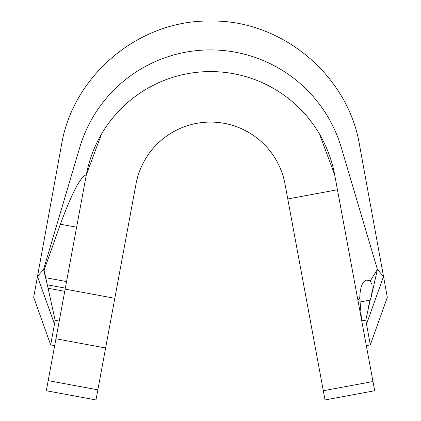 <?xml version="1.0" encoding="UTF-8"?>
<svg xmlns="http://www.w3.org/2000/svg" width="421" height="421" viewBox="0 0 421 421"><rect width="100%" height="100%" fill="white"/><g stroke="black" fill="none" stroke-linecap="round" stroke-linejoin="round"><path stroke-width="0.63" d="M359.65 302.057L370.17 300.126L371.048 297.626L377.421 269.435L370.296 280.839L366.533 280.139C362.492 281.16 360.234 287.011 359.755 297.7L361.507 319.602M95.983 399.95L46.31 390.746L55.94 338.784L105.613 347.988L95.983 399.95M359.755 297.7L357.976 300.547M105.613 347.988L135.988 184.061A75.78 75.78 0 0 1 285.012 184.061L287.775 198.965L337.447 189.76L334.684 174.857A126.3 126.3 0 0 0 86.316 174.857L55.94 338.784M334.684 174.857L319.465 134.015M101.55 133.983L86.316 174.857C80.674 176.257 72.033 192.707 60.392 224.209L44.105 270.198L48.094 288.269L64.734 291.306M287.775 198.965L325.017 399.95L374.69 390.746L337.447 189.76M370.17 300.126L365.807 320.144L366.523 324.059L383.515 276.481L377.421 269.435L341.278 147.545A136.404 136.404 0 0 0 79.722 147.545L43.579 269.435L44.105 270.198M366.328 345.625L370.322 344.894L387.32 297.321L359.597 145.403C348.272 75.312 281.681 19.655 210.537 21.05C139.346 19.713 72.87 75.08 61.403 145.403L37.485 276.481L43.579 269.435L47.268 284.807L65.323 288.148M371.564 294.995L372.196 290.08L371.917 284.264L370.296 280.839M368.417 306.983L369.706 301.61M59.219 321.07L55.156 320.328L54.477 324.059L37.485 276.481L33.68 297.321L50.678 344.894L54.672 345.625M54.477 324.059L50.678 344.894M366.523 324.059L370.322 344.894M55.156 320.328L48.094 288.269M114.817 298.315L65.144 289.111M323.307 390.735L372.985 381.531M97.861 389.83L48.183 380.626M76.611 227.219L60.392 224.209M365.807 320.144L361.744 320.886M66.539 281.57L45.621 277.692"/></g></svg>
